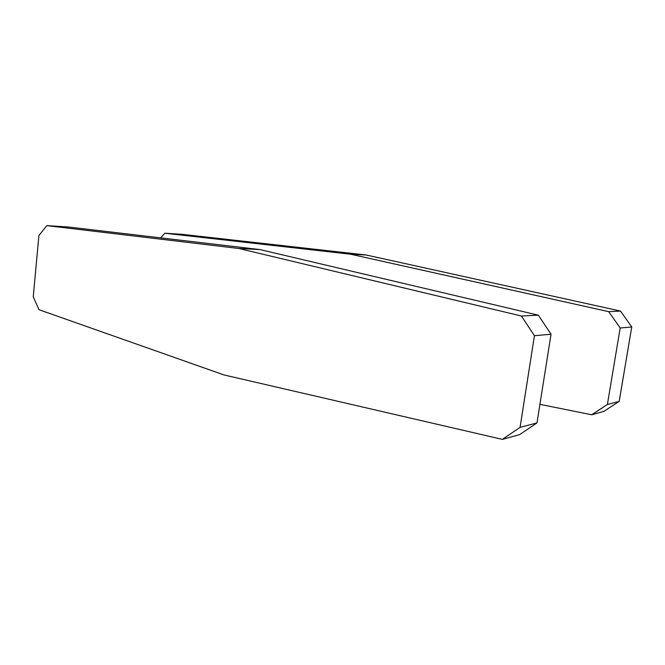 <?xml version="1.0" encoding="UTF-8"?>
<svg xmlns="http://www.w3.org/2000/svg" width="665" height="665" viewBox="0 0 665 665"><rect width="100%" height="100%" fill="white"/><g stroke="black" fill="none" stroke-linecap="round" stroke-linejoin="round"><path stroke-width="1" d="M539.922 404.345L591.667 414.769L603.77 411.435L619.19 401.402L631.75 326.964L620.528 311.07L366.282 255.019L181.911 234.313L164.895 233.224L160.639 237.871M591.667 414.769L607.386 404.495L619.19 401.402M607.386 404.495L620.179 328.003L631.75 326.964M620.179 328.003L608.733 311.661L620.528 311.07M608.733 311.661L350.605 254.221L366.282 255.019M350.605 254.221L164.895 233.224M39.011 309.707L33.25 296.873L38.911 235.46L46.833 225.626L238.885 248.494L521.418 316.025L534.427 335.709L520.08 427.362L502.366 439.374L224.022 374.944L39.011 309.707M238.885 248.494L259.932 249.575L68.661 227.031L46.833 225.626M259.932 249.575L538.317 315.177L521.418 316.025M538.317 315.177L551.044 334.212L534.427 335.709M551.044 334.212L536.971 422.94L520.08 427.362M536.971 422.94L519.614 434.619L502.366 439.374"/></g></svg>

